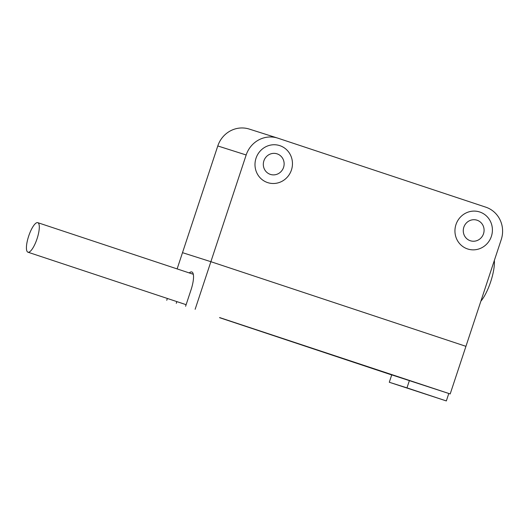 <?xml version="1.0" encoding="UTF-8"?>
<svg xmlns="http://www.w3.org/2000/svg" width="529" height="529" viewBox="0 0 529 529"><rect width="100%" height="100%" fill="white"/><g stroke="black" fill="none" stroke-linecap="round" stroke-linejoin="round"><path stroke-width="0.79" d="M37.056 238.764A15.566 4.391 -71.6 0 0 37.764 222.663A15.566 4.391 -71.6 0 0 28.678 236.099A15.566 4.391 -71.6 0 0 27.964 252.207A15.566 4.391 -71.6 0 0 37.056 238.764M409.42 380.483L406.973 387.869L389.291 382.255L391.738 374.869L450.192 393.94L501.234 239.617A25.941 24.883 107.6 0 0 485.761 207.156L277.937 138.188A25.941 24.883 107.6 0 0 277.646 138.095A25.941 24.883 107.6 0 0 246.17 154.977L217.789 145.958A25.941 24.883 -72.4 0 1 249.258 129.076L277.646 138.095M219.628 317.565L450.192 393.94M219.588 317.678L391.711 374.935M189.256 272.931A17.292 4.88 -71.6 0 1 191.822 271.959A17.292 4.88 -71.6 0 1 191.029 289.852L185.6 306.271M195.135 309.3L210.879 261.69L465.937 346.33L210.879 261.69L246.17 154.977M177.129 268.911L182.498 252.67L210.879 261.69L182.498 252.67L217.789 145.958M166.754 300.28L167.356 298.462M176.851 301.609L176.289 303.315M389.291 382.255L446.337 400.936L448.797 393.497M406.973 387.869L446.337 400.936M483.519 233.739A10.805 10.368 -72.4 0 1 470.407 240.774A10.805 10.368 -72.4 0 1 463.84 227.206A10.805 10.368 -72.4 0 1 476.953 220.176A10.805 10.368 -72.4 0 1 483.519 233.739M455.965 224.594A19.454 18.66 -72.4 0 1 479.572 211.937A19.454 18.66 -72.4 0 1 491.388 236.351A19.454 18.66 -72.4 0 1 467.788 249.014A19.454 18.66 -72.4 0 1 455.965 224.594A19.454 18.66 107.6 0 0 467.788 249.014A19.454 18.66 107.6 0 0 491.388 236.351A19.454 18.66 107.6 0 0 479.572 211.937A19.454 18.66 107.6 0 0 455.965 224.594M283.564 167.389A10.805 10.368 -72.4 0 1 270.451 174.418A10.805 10.368 -72.4 0 1 263.885 160.856A10.805 10.368 -72.4 0 1 276.998 153.82A10.805 10.368 -72.4 0 1 283.564 167.389M256.016 158.244A19.454 18.66 -72.4 0 1 279.616 145.581A19.454 18.66 -72.4 0 1 291.439 170.001A19.454 18.66 -72.4 0 1 267.833 182.664A19.454 18.66 -72.4 0 1 256.016 158.244A19.454 18.66 107.6 0 0 267.833 182.664A19.454 18.66 107.6 0 0 291.439 170.001A19.454 18.66 107.6 0 0 279.616 145.581A19.454 18.66 107.6 0 0 256.016 158.244M494.357 260.4A25.941 7.32 108.4 0 1 490.681 281.765A25.941 7.32 108.4 0 1 480.874 301.18M37.764 222.663L193.297 274.273M27.964 252.207L186.122 304.684"/></g></svg>
